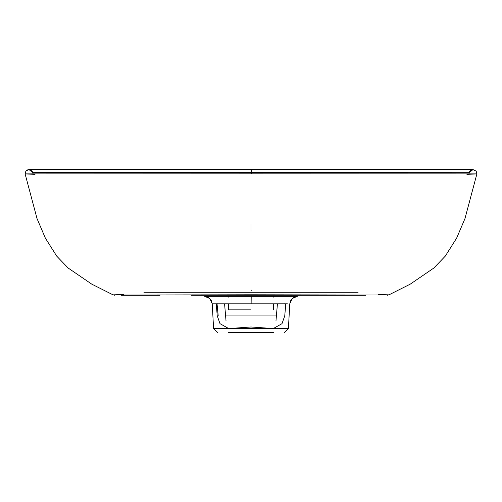 <?xml version="1.0" encoding="UTF-8"?>
<svg xmlns="http://www.w3.org/2000/svg" width="502" height="502" viewBox="0 0 502 502"><rect width="100%" height="100%" fill="white"/><g stroke="black" fill="none" stroke-linecap="round" stroke-linejoin="round"><path stroke-width="0.75" d="M217.021 303.34L218.163 315.488M191.431 295.258L364.891 295.258M330.943 295.258L310.575 295.258M358.779 295.258L354.205 295.258M348.062 295.258L340.293 295.258M355.171 295.258L251 295.258L251.389 295.258L251 294.806L373.67 294.981L388.956 294.869L378.564 294.536M277.393 303.892L275.987 320.916M226.013 320.916L224.607 303.892M217.071 303.892L217.033 303.497M228.623 328.509L219.97 323.671L217.259 315.802L216.224 303.804M284.967 303.503L284.929 303.892L284.967 303.503M285.776 303.817L284.741 315.802L282.03 323.671L273.377 328.509M271.576 328.415L251 326.965L230.424 328.415M287.364 303.848L212.208 303.867L211.417 300.805L210.332 299.129L207.665 297.058L204.709 296.28L209.899 298.652L212.208 303.867L213.576 328.666L228.623 328.666M273.377 332.468L228.623 332.468M251 309.841L228.623 309.841L251 309.841M468.906 173.981L469.169 172.675L472.991 169.532L471.798 169.72L469.828 171.169L469.175 172.682L49.685 172.537L32.831 172.675L33.101 173.987M466.942 174.401L476.9 173.899L251 173.799L25.1 173.899L35.002 174.407M123.436 294.536L113.044 294.869L128.412 294.981L251 294.806L251 295.258L362.017 295.258M275.793 315.061L226.207 315.061M273.377 328.666L288.424 328.666L289.792 303.867L292.101 298.652L297.291 296.28L204.728 296.287M143.867 292.239L358.133 292.239M284.408 332.468L288.424 328.666L213.576 328.666L217.592 332.468M251 224.344L251 231.165M251 172.688L251 169.532L251.784 169.532L251.772 173.799M473.003 169.532L476.084 171.025L472.746 169.532L251.784 169.532L251.803 173.799M476.084 171.025L476.9 173.899L476.116 171.056M28.997 169.532L30.183 169.72L32.159 171.157L32.831 172.675L28.997 169.532L25.916 171.019L25.1 173.899L25.891 171.056M25.916 171.019L27.039 170.052L28.997 169.532L251 169.532L251 173.799M251 296.28L251 303.867M251.163 296.28L251.138 303.867M251 290.256L251.339 290.256M251 295.05L251 293.745M360.492 295.258L356.382 295.258M350.195 295.258L341.944 295.258M331.703 295.258L320.609 295.258M273.377 309.841L273.483 303.867M273.603 297.134L273.69 296.268M228.397 297.134L228.31 296.268M228.623 309.841L228.517 303.867M471.529 169.532L462.555 169.532M39.388 169.532L30.478 169.532M387.23 295.258L388.956 294.869L410.285 284.126L433.791 268.055L445.249 256.12L456.607 238.111L464.977 218.558L476.9 173.899M25.1 173.899L37.022 218.558L45.393 238.111L56.751 256.12L68.209 268.055L91.715 284.126L113.044 294.869L114.77 295.258M221.338 169.532L190.183 169.532M168.226 169.532L116.878 169.532M94.407 169.532L74.56 169.532M59.305 169.532L45.387 169.532M456.443 169.532L443.147 169.532M427.942 169.532L407.881 169.532M385.881 169.532L365.243 169.532M312.539 169.532L281.471 169.532M251.345 290.106L251 290.106M297.272 296.287L294.291 297.077L291.631 299.167L290.589 300.792L289.792 303.867M159.987 295.258L121.133 295.258M316.316 295.258L363.335 295.258M251 295.258L365.701 295.258"/></g></svg>
